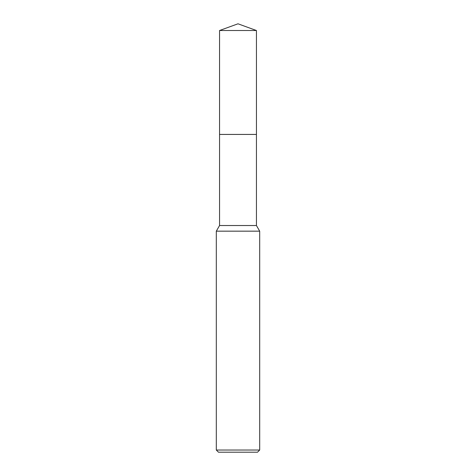 <?xml version="1.0" encoding="UTF-8"?>
<svg xmlns="http://www.w3.org/2000/svg" width="476" height="476" viewBox="0 0 476 476"><rect width="100%" height="100%" fill="white"/><g stroke="black" fill="none" stroke-linecap="round" stroke-linejoin="round"><path stroke-width="0.71" d="M256.439 134.428L256.439 225.529L219.561 225.529L219.561 134.428L256.439 134.428L219.555 134.422L219.561 30.512L238 23.8L256.439 30.512L256.445 134.422M219.561 225.529L216.306 231.163L259.694 231.163L259.694 450.028L216.306 450.028L218.478 452.2L257.522 452.2L259.694 450.028M219.561 30.512L256.439 30.512M256.439 225.529L259.694 231.163M216.306 231.163L216.306 450.028"/></g></svg>
